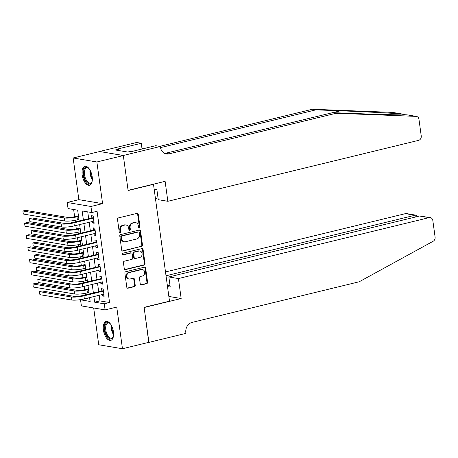 <?xml version="1.0" encoding="UTF-8"?>
<svg xmlns="http://www.w3.org/2000/svg" width="458" height="458" viewBox="0 0 458 458"><rect width="100%" height="100%" fill="white"/><g stroke="black" fill="none" stroke-linecap="round" stroke-linejoin="round"><path stroke-width="0.69" d="M139.398 228.015A0.859 0.733 99.5 0 0 140.011 227.002L138.276 214.31A1.225 1.048 99.5 0 0 137.074 213.371L118.382 217.911A1.225 1.048 99.5 0 0 117.506 219.359L119.246 232.051A0.859 0.733 99.5 0 0 120.7 231.696L120.471 230.053A3.922 3.349 99.5 0 1 123.271 225.422L124.828 225.044A3.922 3.349 99.5 0 1 126.002 224.998A3.922 3.349 99.5 0 1 128.675 228.061L128.898 229.704A0.859 0.733 99.5 0 0 130.353 229.349L130.129 227.706A3.922 3.349 99.5 0 1 132.929 223.075L134.486 222.697A3.922 3.349 99.5 0 1 135.66 222.651A3.922 3.349 99.5 0 1 138.333 225.714L138.556 227.357A0.859 0.733 99.5 0 0 139.398 228.015M138.837 227.884A0.859 0.733 99.5 0 0 139.369 226.893L137.635 214.207A1.225 1.048 99.5 0 0 137.108 213.359M119.521 232.578A0.859 0.733 99.5 0 0 120.059 231.588L119.83 229.945L120.471 230.053M129.179 230.231A0.859 0.733 99.5 0 0 129.711 229.24L129.488 227.597L130.129 227.706M113.429 331.775A9.738 4.763 -103.7 0 0 106.124 321.47A9.738 4.763 -103.7 0 0 103.422 330.092A9.738 4.763 -103.7 0 0 110.722 340.391A9.738 4.763 -103.7 0 0 113.429 331.775M92.178 176.633A9.738 4.763 -103.7 0 0 84.873 166.328A9.738 4.763 -103.7 0 0 82.171 174.95A9.738 4.763 -103.7 0 0 89.47 185.255A9.738 4.763 -103.7 0 0 92.178 176.633M140.251 283.989A1.225 1.048 99.5 0 0 141.453 284.933L146.697 283.657A1.225 1.048 99.5 0 0 147.573 282.208L145.644 268.119A1.225 1.048 99.5 0 0 144.442 267.174L125.75 271.72A1.225 1.048 99.5 0 0 124.874 273.163L126.809 287.258A1.225 1.048 99.5 0 0 128.011 288.202L134.343 286.662A1.225 1.048 99.5 0 0 135.219 285.214L134.389 279.18A1.225 1.048 99.5 0 0 133.192 278.241L130.049 279.002A3.28 2.8 99.5 0 1 129.064 279.042A3.28 2.8 99.5 0 1 126.797 275.916A3.28 2.8 99.5 0 1 129.173 272.613L141.476 269.625A3.28 2.8 99.5 0 1 142.461 269.585A3.28 2.8 99.5 0 1 144.728 272.71A3.28 2.8 99.5 0 1 142.352 276.014L140.303 276.512A1.225 1.048 99.5 0 0 139.427 277.96L140.251 283.989M99.174 295.284L99.947 300.912L109.565 302.526L104.281 303.814L105.111 309.9L81.381 305.91L80.545 299.824L90.169 301.444L89.642 297.603M123.311 155.48L128.085 190.339L165.115 181.345L167.846 201.297L418.566 140.366A3.744 3.195 99.5 0 0 421.24 135.94L418.967 119.332A3.744 3.195 99.5 0 0 416.414 116.412A3.744 3.195 99.5 0 0 416.064 116.378L336.149 113.246L169.002 153.871A8.736 7.46 -80.5 0 1 166.386 153.968A8.736 7.46 -80.5 0 1 160.432 147.15L160.34 146.48L123.311 155.48L99.581 151.489L123.317 155.543L128.114 190.522L153.499 184.351L169.5 301.164L144.11 307.335L148.902 342.315L122.458 348.744L116.75 307.072L105.111 309.9M123.317 155.543L96.873 161.972L73.143 157.976L78.85 199.654L67.212 202.482L90.942 206.472L91.777 212.558L82.154 210.938L83.385 219.886M78.85 199.654L102.581 203.644L96.873 161.972M102.581 203.644L90.942 206.472M109.565 302.526L97.067 211.27L91.777 212.558M141.614 246.513A1.225 1.048 99.5 0 0 142.484 245.064L140.554 230.975A1.225 1.048 99.5 0 0 139.352 230.031L120.66 234.576A1.225 1.048 99.5 0 0 119.79 236.019L121.719 250.114A1.225 1.048 99.5 0 0 122.921 251.053L140.972 246.404A1.225 1.048 99.5 0 0 141.843 244.956L139.913 230.866A1.225 1.048 99.5 0 0 139.392 230.025M143.102 249.547L145.031 263.636A1.225 1.048 99.5 0 1 144.156 265.085L125.463 269.63A1.225 1.048 99.5 0 1 124.261 268.686L123.437 262.652A1.225 1.048 99.5 0 1 124.313 261.209L131.893 259.365A1.225 1.048 99.5 0 0 132.768 257.917L132.219 253.915A1.225 1.048 99.5 0 0 131.017 252.976L123.122 254.894A0.859 0.733 99.5 0 1 122.893 253.222L141.9 248.602A1.225 1.048 99.5 0 1 143.102 249.547L142.461 249.438L144.39 263.533L145.031 263.636M93.69 307.976L98.728 344.754L122.458 348.744M99.586 151.552L73.143 157.976M92.361 221.506L92.562 222.994L94.165 223.264L93.169 215.964L91.566 215.695L91.858 217.825M94.027 233.672L94.228 235.16L95.837 235.435L94.835 228.13L93.232 227.861L93.524 229.99M95.693 245.837L95.899 247.331L97.502 247.601L96.501 240.301L94.898 240.032L95.19 242.162M97.359 258.009L97.565 259.497L99.168 259.766L98.167 252.467L96.564 252.198L96.856 254.327M99.025 270.174L99.231 271.668L100.834 271.938L99.833 264.632L98.23 264.363L98.522 266.493M100.691 282.34L100.897 283.834L102.5 284.103L101.499 276.804L99.896 276.535L100.188 278.664M87.753 211.877L88.669 218.598M89.178 222.279L90.341 230.763M90.844 234.444L92.006 242.935M92.51 246.616L93.672 255.1M94.176 258.781L95.338 267.266M95.842 270.947L97.004 279.437M97.508 283.118L98.67 291.603M102.357 294.511L102.563 296L104.166 296.269L103.17 288.969L101.562 288.7L101.853 290.83M73.641 209.506L74.631 216.726M75.123 220.35L75.33 221.838M75.833 225.519L76.297 228.891M76.795 232.515L76.996 234.009M77.499 237.685L77.963 241.057M78.461 244.681L78.662 246.175M79.165 249.856L79.629 253.228M80.127 256.852L80.333 258.341M80.837 262.022L81.295 265.394M81.793 269.018L81.999 270.512M82.503 274.193L82.961 277.559M83.459 281.183L83.665 282.678M84.169 286.359L84.633 289.731M85.125 293.355L85.331 294.849M80.545 299.824L85.835 298.536L89.865 299.217M153.499 184.351L153.041 184.276M79.137 220.916L77.665 210.182L68.047 208.567L67.212 202.482M93.884 296.572L94.657 302.194L104.281 303.814M83.888 223.561L85.051 232.051M85.554 235.733L86.717 244.217M87.22 247.898L88.383 256.388M88.886 260.064L90.049 268.554M90.552 272.235L91.715 280.72M92.218 284.401L93.38 292.891M89.138 293.921L87.976 285.431M87.472 281.756L86.31 273.266M85.806 269.585L84.644 261.1M84.135 257.419L82.972 248.929M82.469 245.248L81.306 236.763M80.803 233.082L79.64 224.597M99.947 300.912L94.657 302.194M92.562 222.994L94.079 222.628M94.228 235.16L95.745 234.794M95.899 247.331L97.411 246.959M97.565 259.497L99.083 259.131M99.231 271.668L100.749 271.296M100.897 283.834L102.415 283.468M102.563 296L104.081 295.633M135.66 222.651L135.018 222.548A3.922 3.349 99.5 0 0 133.845 222.588L134.486 222.697M129.488 227.597A3.922 3.349 99.5 0 1 132.288 222.972L133.845 222.588M126.002 224.998L125.36 224.895A3.922 3.349 99.5 0 0 124.187 224.935L124.828 225.044M119.83 229.945A3.922 3.349 99.5 0 1 122.629 225.319L124.187 224.935M122.246 250.955A1.225 1.048 99.5 0 0 122.28 250.95L140.972 246.404M139.284 232.641A0.859 0.733 99.5 0 0 138.442 231.983L122.034 235.967A0.859 0.733 99.5 0 0 121.422 236.981L121.656 238.715A3.922 3.349 99.5 0 0 124.33 241.772A3.922 3.349 99.5 0 0 125.503 241.727L136.719 239.002A3.922 3.349 99.5 0 0 139.518 234.37L139.284 232.641M138.7 231.971L138.058 231.863A0.859 0.733 99.5 0 0 137.801 231.874L138.442 231.983M124.33 241.772L123.689 241.664A3.922 3.349 99.5 0 1 121.015 238.607L120.78 236.872A0.859 0.733 99.5 0 1 121.393 235.859L137.801 231.874M124.788 269.527A1.225 1.048 99.5 0 0 124.822 269.522L143.514 264.976A1.225 1.048 99.5 0 0 144.39 263.533M131.383 252.959L130.742 252.856A1.225 1.048 99.5 0 0 130.375 252.868L122.567 254.763M139.759 257.453A3.28 2.8 99.5 0 0 142.129 254.15A3.28 2.8 99.5 0 0 139.862 251.024A3.28 2.8 99.5 0 0 138.883 251.064L134.549 252.118A1.225 1.048 99.5 0 0 133.673 253.566L134.223 257.568A1.225 1.048 99.5 0 0 135.419 258.507L139.759 257.453M139.862 251.024L139.221 250.921A3.28 2.8 99.5 0 0 138.242 250.955L138.883 251.064M135.053 258.524L134.412 258.415A1.225 1.048 99.5 0 1 133.581 257.459L133.032 253.457A1.225 1.048 99.5 0 1 133.908 252.009L138.242 250.955M142.461 249.438A1.225 1.048 99.5 0 0 141.934 248.597M142.461 269.585L141.82 269.476A3.28 2.8 99.5 0 0 140.835 269.516L141.476 269.625M129.064 279.042L128.423 278.933A3.28 2.8 99.5 0 1 126.156 275.808A3.28 2.8 99.5 0 1 128.532 272.504L140.835 269.516M127.33 288.099A1.225 1.048 99.5 0 0 127.37 288.093L133.702 286.553A1.225 1.048 99.5 0 0 134.578 285.105L133.747 279.077A1.225 1.048 99.5 0 0 133.226 278.229M140.778 284.83A1.225 1.048 99.5 0 0 140.812 284.824L146.056 283.548A1.225 1.048 99.5 0 0 146.932 282.105L145.003 268.01A1.225 1.048 99.5 0 0 144.476 267.169M78.438 215.81L75.375 216.554A6.24 1.116 172.2 0 1 66.879 217.298L25.545 210.348L22.9 210.989L64.234 217.945A9.36 1.677 -7.8 0 0 76.984 216.823L78.524 216.445M22.9 210.989L23.318 214.035L64.652 220.985A9.36 1.677 -7.8 0 0 77.396 219.863L78.942 219.491M93.398 217.647L72.335 222.565A6.24 1.116 172.2 0 1 63.839 223.315L32.123 217.979L29.478 218.621L61.195 223.956A9.36 1.677 -7.8 0 0 73.938 222.834L93.461 218.094M29.478 218.621L29.896 221.666L61.612 226.996A9.36 1.677 -7.8 0 0 74.356 225.88L93.873 221.134M92.917 217.567L93.34 217.247M92.218 180.858A8.427 4.122 76.3 0 1 91.915 181.82A8.427 4.122 76.3 0 1 84.833 179.061A8.427 4.122 76.3 0 1 84.02 169.632A8.427 4.122 76.3 0 1 88.617 168.263A8.427 4.122 76.3 0 1 89.333 168.973M88.863 168.487A7.803 3.819 -103.7 0 0 86.705 167.874A7.803 3.819 -103.7 0 0 85.6 178.677A7.803 3.819 -103.7 0 0 90.392 183.04A7.803 3.819 -103.7 0 0 92.029 181.505M85.48 166.265A9.675 4.735 -103.7 0 0 84.364 179.576A9.675 4.735 -103.7 0 0 90.037 185.038M113.469 336A8.427 4.122 76.3 0 1 113.166 336.956A8.427 4.122 76.3 0 1 106.084 334.203A8.427 4.122 76.3 0 1 105.271 324.774A8.427 4.122 76.3 0 1 109.868 323.4A8.427 4.122 76.3 0 1 110.584 324.115M110.115 323.623A7.803 3.819 -103.7 0 0 107.956 323.016A7.803 3.819 -103.7 0 0 106.851 333.813A7.803 3.819 -103.7 0 0 111.643 338.176A7.803 3.819 -103.7 0 0 113.281 336.647M106.731 321.401A9.675 4.735 -103.7 0 0 105.615 334.718A9.675 4.735 -103.7 0 0 111.288 340.174M405.862 114.838L401.718 113.962C392.626 113.183 363.686 111.695 340.431 110.807L315.928 109.846L160.506 147.619M336.149 113.246L332.634 112.657L357.143 113.613C380.735 114.563 404.128 115.118 406.681 114.798L416.414 116.412M155.439 198.497L158.01 197.873M315.928 109.846L312.419 109.256L159.693 146.371M164.674 153.424A8.736 7.46 -80.5 0 0 165.487 153.281L332.634 112.657M401.718 113.962L392.334 112.382L312.419 109.256M160.34 146.48L155.686 145.701L131.99 151.461L130.965 151.289L127.793 152.056L115.41 149.978L118.588 149.205L117.557 149.033L141.259 143.274L136.604 142.49L99.581 151.489M167.846 201.297L158.256 199.688L156.876 189.583L154.157 189.131M142.043 149.016L141.259 143.274M392.334 112.382A3.744 3.195 -80.5 0 1 392.683 112.422L402.164 114.013M142.736 148.85A8.736 7.46 -80.5 0 1 141.894 147.911M118.771 150.539L118.588 149.205M178.431 278.561L429.152 217.63L419.562 216.016L168.842 276.953L178.431 278.561L181.162 298.519L144.138 307.518L148.758 342.355M419.562 216.016L430.274 217.584A3.744 3.195 99.5 0 1 432.827 220.51L435.1 237.118A3.744 3.195 99.5 0 1 433.171 241.246L359.232 281.767L192.085 322.392A8.736 7.46 99.5 0 0 185.845 332.708L185.937 333.378L148.913 342.378M168.853 296.446L181.162 298.519M167.508 286.594L170.227 287.051L168.842 276.953M166.025 275.762L415.011 215.249L405.422 213.64A3.744 3.195 -80.5 0 1 406.544 213.594L416.013 215.186L415.011 215.249L415.257 217.063M165.498 271.949L405.422 213.64M430.274 217.584A3.744 3.195 99.5 0 0 429.152 217.63M167.405 285.861L169.975 285.237M417.095 216.617L416.013 215.186M80.104 227.975L77.047 228.719A6.24 1.116 172.2 0 1 68.545 229.469L27.211 222.514L24.566 223.161L65.906 230.111A9.36 1.677 -7.8 0 0 78.65 228.989L80.19 228.616M24.566 223.161L24.984 226.2L66.318 233.151A9.36 1.677 -7.8 0 0 79.062 232.034L80.608 231.656M81.77 240.147L78.713 240.891A6.24 1.116 172.2 0 1 70.217 241.635L28.877 234.685L26.232 235.326L67.572 242.276A9.36 1.677 -7.8 0 0 80.316 241.16L81.856 240.782M26.232 235.326L26.65 238.366L67.984 245.322A9.36 1.677 -7.8 0 0 80.734 244.2L82.274 243.828M83.436 252.312L80.379 253.056A6.24 1.116 172.2 0 1 71.883 253.801L30.543 246.851L27.898 247.492L69.238 254.448A9.36 1.677 -7.8 0 0 81.982 253.326L83.528 252.953M27.898 247.492L28.316 250.537L69.656 257.488A9.36 1.677 -7.8 0 0 82.4 256.365L83.94 255.993M85.102 264.484L82.045 265.222A6.24 1.116 172.2 0 1 73.549 265.972L32.215 259.016L29.57 259.663L70.904 266.613A9.36 1.677 -7.8 0 0 83.648 265.497L85.194 265.119M29.57 259.663L29.982 262.703L71.322 269.653A9.36 1.677 -7.8 0 0 84.066 268.537L85.612 268.159M95.064 229.813L74.001 234.736A6.24 1.116 172.2 0 1 65.505 235.481L33.789 230.145L31.144 230.792L62.861 236.122A9.36 1.677 -7.8 0 0 75.604 235.006L95.127 230.26M31.144 230.792L31.562 233.832L63.278 239.168A9.36 1.677 -7.8 0 0 76.022 238.046L95.545 233.305M94.588 229.733L95.006 229.412M96.73 241.979L75.673 246.902A6.24 1.116 172.2 0 1 67.171 247.646L35.461 242.316L32.816 242.958L64.532 248.293A9.36 1.677 -7.8 0 0 77.276 247.171L96.793 242.431M32.816 242.958L33.228 245.998L64.944 251.333A9.36 1.677 -7.8 0 0 77.688 250.217L97.211 245.471M96.254 241.898L96.678 241.584M98.396 254.15L77.339 259.073A6.24 1.116 172.2 0 1 68.843 259.818L37.127 254.482L34.482 255.123L66.198 260.459A9.36 1.677 -7.8 0 0 78.942 259.343L98.459 254.596M34.482 255.123L34.9 258.169L66.61 263.499A9.36 1.677 -7.8 0 0 79.36 262.382L98.876 257.636M97.92 254.07L98.344 253.749M100.062 266.316L79.005 271.239A6.24 1.116 172.2 0 1 70.509 271.983L38.793 266.653L36.148 267.295L67.864 272.63A9.36 1.677 -7.8 0 0 80.608 271.508L100.125 266.762M36.148 267.295L36.566 270.334L68.282 275.67A9.36 1.677 -7.8 0 0 81.026 274.548L100.542 269.808M99.586 266.235L100.01 265.915M86.774 276.649L83.711 277.393A6.24 1.116 172.2 0 1 75.215 278.138L33.881 271.188L31.236 271.829L72.57 278.779A9.36 1.677 -7.8 0 0 85.314 277.663L86.86 277.285M31.236 271.829L31.648 274.869L72.988 281.825A9.36 1.677 -7.8 0 0 85.732 280.702L87.278 280.33M101.733 278.487L80.671 283.405A6.24 1.116 172.2 0 1 72.175 284.155L40.459 278.819L37.814 279.46L69.53 284.796A9.36 1.677 -7.8 0 0 82.274 283.674L101.791 278.933M37.814 279.46L38.232 282.506L69.948 287.836A9.36 1.677 -7.8 0 0 82.692 286.719L102.208 281.973M101.252 278.401L101.676 278.086M88.44 288.815L85.377 289.559A6.24 1.116 172.2 0 1 76.881 290.309L35.547 283.353L32.902 283.994L74.236 290.95A9.36 1.677 -7.8 0 0 86.98 289.828L88.526 289.456M32.902 283.994L33.32 287.04L74.654 293.99A9.36 1.677 -7.8 0 0 87.398 292.874L88.944 292.496M103.399 290.653L82.337 295.576A6.24 1.116 172.2 0 1 73.841 296.32L42.125 290.985L39.48 291.632L71.196 296.961A9.36 1.677 -7.8 0 0 83.94 295.845L103.456 291.099M39.48 291.632L39.898 294.671L71.614 300.007A9.36 1.677 -7.8 0 0 84.358 298.885L103.874 294.145M102.918 290.572L103.342 290.252M139.369 226.893L140.011 227.002M120.059 231.588L120.7 231.696M129.711 229.24L130.353 229.349M132.288 222.972L132.929 223.075M122.629 225.319L123.271 225.422M137.635 214.207L138.276 214.31M122.28 250.95L122.921 251.053M139.913 230.866L140.554 230.975M141.843 244.956L142.484 245.064M121.393 235.859L122.034 235.967M120.78 236.872L121.422 236.981M121.015 238.607L121.656 238.715M143.514 264.976L144.156 265.085M124.822 269.522L125.463 269.63M130.375 252.868L131.017 252.976M122.629 254.808L123.122 254.894M133.908 252.009L134.549 252.118M133.032 253.457L133.673 253.566M133.581 257.459L134.223 257.568M128.532 272.504L129.173 272.613M133.747 279.077L134.389 279.18M134.578 285.105L135.219 285.214M133.702 286.553L134.343 286.662M127.37 288.093L128.011 288.202M145.003 268.01L145.644 268.119M146.932 282.105L147.573 282.208M146.056 283.548L146.697 283.657M140.812 284.824L141.453 284.933M76.984 216.823L77.396 219.863M64.234 217.945L64.652 220.985M73.938 222.834L74.356 225.88M61.195 223.956L61.612 226.996M92.333 179.582A7.803 3.819 76.3 0 1 91.108 177.338A7.803 3.819 76.3 0 1 90.014 170.061M90.581 171.16A7.546 3.693 -103.7 0 0 91.732 177.103A7.546 3.693 -103.7 0 0 92.327 178.345M113.584 334.718A7.803 3.819 76.3 0 1 112.359 332.474A7.803 3.819 76.3 0 1 111.265 325.197M111.832 326.296A7.546 3.693 -103.7 0 0 112.983 332.245A7.546 3.693 -103.7 0 0 113.578 333.481M340.431 110.807L332.794 112.662M165.487 153.281L169.002 153.871M416.064 116.378L406.681 114.798M78.65 228.989L79.062 232.034M65.906 230.111L66.318 233.151M80.316 241.16L80.734 244.2M67.572 242.276L67.984 245.322M81.982 253.326L82.4 256.365M69.238 254.448L69.656 257.488M83.648 265.497L84.066 268.537M70.904 266.613L71.322 269.653M75.604 235.006L76.022 238.046M62.861 236.122L63.278 239.168M77.276 247.171L77.688 250.217M64.532 248.293L64.944 251.333M78.942 259.343L79.36 262.382M66.198 260.459L66.61 263.499M80.608 271.508L81.026 274.548M67.864 272.63L68.282 275.67M85.314 277.663L85.732 280.702M72.57 278.779L72.988 281.825M82.274 283.674L82.692 286.719M69.53 284.796L69.948 287.836M86.98 289.828L87.398 292.874M74.236 290.95L74.654 293.99M83.94 295.845L84.358 298.885M71.196 296.961L71.614 300.007"/></g></svg>
